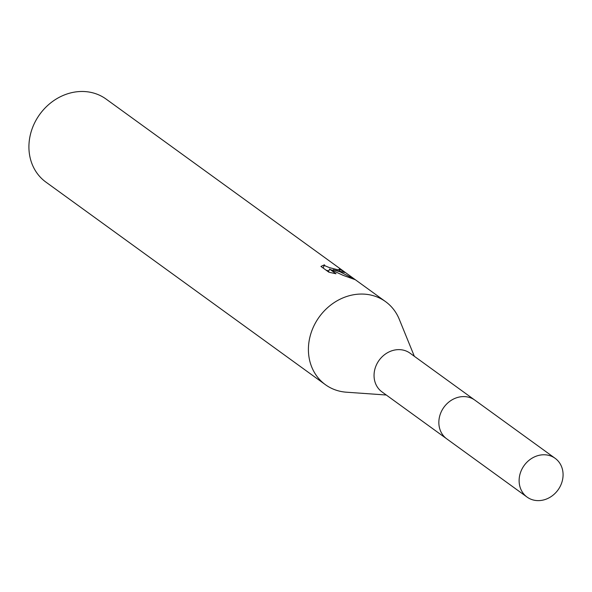 <?xml version="1.0" encoding="UTF-8"?>
<svg xmlns="http://www.w3.org/2000/svg" width="592" height="592" viewBox="0 0 592 592"><rect width="100%" height="100%" fill="white"/><g stroke="black" fill="none" stroke-linecap="round" stroke-linejoin="round"><path stroke-width="0.89" d="M474.222 399.689L410.049 353.18A23.909 20.868 125.9 0 0 404.136 350.338A23.909 20.868 125.9 0 0 377.126 363.466A23.909 20.868 125.9 0 0 381.981 391.897L446.153 438.413M414.341 356.295L399.252 319.243A51.275 44.755 125.9 0 0 385.599 301.661A51.275 44.755 125.9 0 0 372.93 295.578A51.275 44.755 125.9 0 0 315.011 323.728A51.275 44.755 125.9 0 0 325.422 384.696A51.275 44.755 125.9 0 0 338.091 390.779A51.275 44.755 125.9 0 0 346.372 392.2L386.28 395.012M339.172 271.114L333.141 269.723L340.134 271.809L355.318 279.72L343.064 275.324L329.537 269.071L336.012 273.763L328.937 272.231L320.945 266.437L324.372 264.824L325.023 265.815L329.492 267.651L337.026 269.56L339.941 269.93L339.179 269.145A51.275 44.755 -54.1 0 1 343.449 271.328L344.759 272.468L339.172 271.114M385.599 301.661L106.109 99.086A51.275 44.755 125.9 0 0 93.432 93.003A51.275 44.755 125.9 0 0 35.513 121.153A51.275 44.755 125.9 0 0 45.924 182.114L325.422 384.696M332.852 270.514L333.141 269.723M328.501 271.913L329.537 269.071M328.826 271.01L326.037 270.13M324.372 264.816L323.173 268.05M339.941 269.93L339.482 271.195M343.138 272.172L343.449 271.328M561.519 483.368A23.924 20.883 125.9 0 0 555.141 458.319A23.924 20.883 125.9 0 0 520.679 472.024A23.924 20.883 125.9 0 0 527.058 497.073A23.924 20.883 125.9 0 0 561.519 483.368M555.141 458.319L474.865 400.14A23.924 20.883 125.9 0 0 440.404 413.845A23.924 20.883 125.9 0 0 446.782 438.887L527.058 497.073"/></g></svg>
